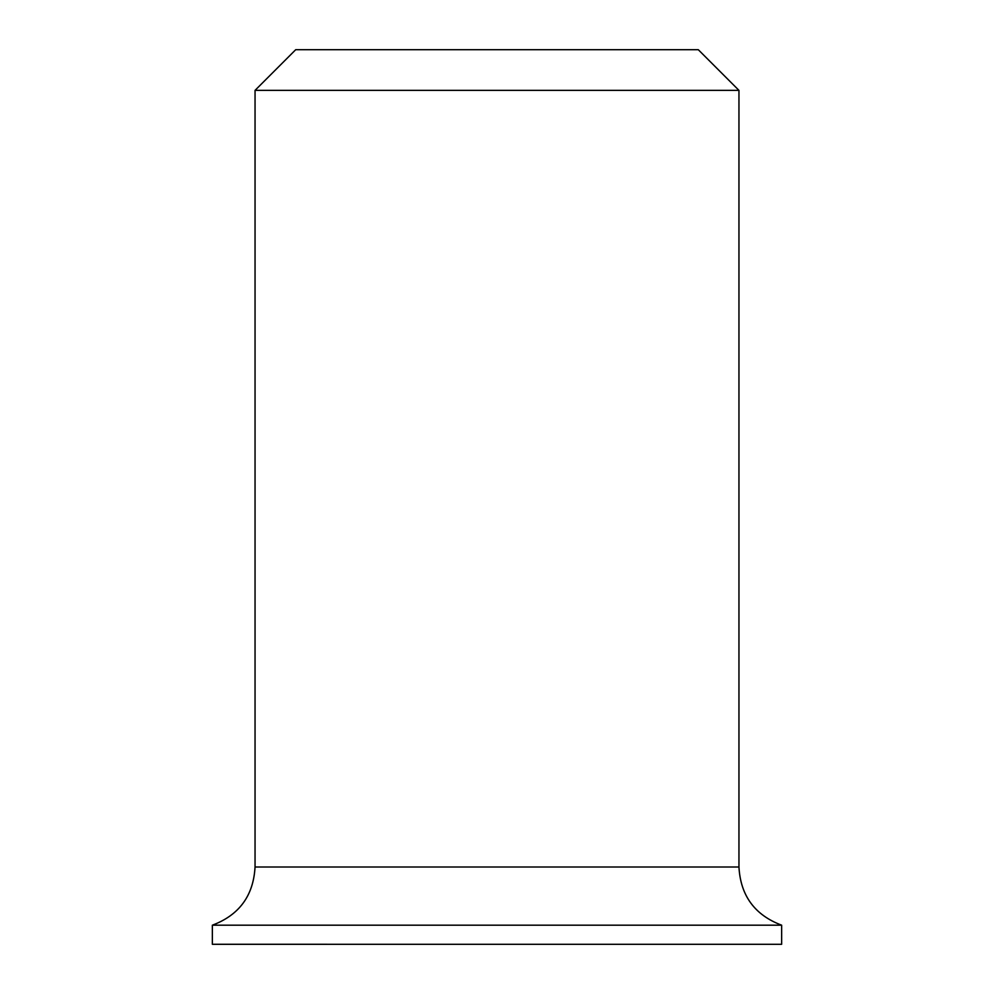 <?xml version="1.0" encoding="UTF-8"?>
<svg xmlns="http://www.w3.org/2000/svg" width="994" height="994" viewBox="0 0 994 994"><rect width="100%" height="100%" fill="white"/><g stroke="black" fill="none" stroke-linecap="round" stroke-linejoin="round"><path stroke-width="1.49" d="M780.041 944.3L781.644 944.3L781.644 925.19L212.356 925.19L212.356 944.3L213.958 944.3M213.996 944.288L780.004 944.3M781.644 925.19C754.769 915.076 740.542 895.681 738.952 867.004L255.048 867.004C253.458 895.681 239.231 915.076 212.356 925.19M255.048 90.367L738.952 90.367L698.285 49.7L295.715 49.7L255.048 90.367L255.048 867.004M738.952 90.367L738.952 867.004"/></g></svg>
